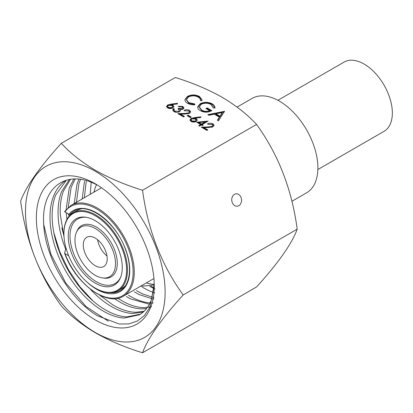 <?xml version="1.0" encoding="UTF-8"?>
<svg xmlns="http://www.w3.org/2000/svg" width="413" height="413" viewBox="0 0 413 413"><rect width="100%" height="100%" fill="white"/><g stroke="black" fill="none" stroke-linecap="round" stroke-linejoin="round"><path stroke-width="0.62" d="M238.848 205.674A6.21 4.899 84.9 0 0 241.357 198.503A6.21 4.899 84.9 0 0 236.097 193.826A6.21 4.899 84.9 0 0 234.455 194.353A6.21 4.899 84.9 0 0 231.941 201.523A6.21 4.899 84.9 0 0 237.201 206.201A6.21 4.899 84.9 0 0 238.848 205.674M222.22 97.334C235.968 105.485 247.413 114.515 256.566 124.421C278.336 154.477 291.877 189.386 297.2 229.148C291.945 243.598 278.403 262.869 256.566 286.952L142.547 352.779C147.797 338.33 161.344 319.058 183.176 294.975C161.411 264.919 147.864 230.015 142.547 190.254C125.382 184.967 109.739 178.359 95.63 170.424C82.022 162.386 70.577 153.357 61.284 143.332L175.303 77.505C192.664 82.868 208.302 89.482 222.22 97.334M95.305 332.491A98.733 57.004 -120 0 0 165.117 292.182A98.733 57.004 -120 0 0 95.305 171.261A98.733 57.004 -120 0 0 25.487 211.57A98.733 57.004 -120 0 0 95.305 332.491M61.284 143.332C39.514 167.322 25.973 186.593 20.65 201.141C25.905 240.727 39.447 275.636 61.284 305.863C70.577 315.888 82.022 324.917 95.63 332.95C109.739 340.885 125.382 347.498 142.547 352.779M154.25 285.404L149.759 307.437L144.483 315.455L137.452 321.009L128.866 323.906L119.156 324.004L97.654 315.873C69.591 299.508 44.186 256.174 43.628 222.447C41.734 188.111 65.331 169.629 94.303 183.594A76.56 44.201 -120 0 1 97.762 185.287M95.305 183.806A83.364 48.13 -120 0 0 36.354 217.842A83.364 48.13 -120 0 0 95.305 319.941A83.364 48.13 -120 0 0 154.25 285.91A83.364 48.13 -120 0 0 95.305 183.806M90.22 194.316L91.185 182.278M84.309 197.724L86.26 181.261M82.172 198.958L84.484 181.235M76.276 203.392L78.904 183.584L80.499 179.397M74.133 203.986L77.04 184.007L79.028 179.211M68.222 207.388L71.129 187.419L75.166 178.999M151.514 306.776L144.473 307.644C138.262 307.623 131.675 305.857 124.711 302.342L117.746 298.258M146.538 308.578L141.597 308.867C135.34 308.702 128.727 306.792 121.752 303.147L114.375 298.651M66.927 219.437L66.266 213.036M66.106 209.53L69.276 187.858L73.85 179.02M64.036 237.031L60.236 214.182C59.916 205.555 60.959 197.92 63.365 191.271L70.453 179.319M144.142 311.237L135.691 312.28C129.429 312.114 122.816 310.204 115.841 306.56L112.315 304.562L99.714 295.125M143.213 312.089L132.81 313.488C126.502 313.173 119.858 311.128 112.878 307.344L110.183 305.796C104.122 302.115 98.237 297.355 92.533 291.511L90.323 289.172M65.734 249.576L62.797 241.269C59.89 231.936 58.31 222.974 58.068 214.388C57.861 205.824 59.013 198.266 61.527 191.72L69.338 179.495M140.482 314.159L126.899 316.9C120.591 316.585 113.952 314.541 106.972 310.757L104.272 309.208C98.211 305.527 92.326 300.767 86.622 294.918C80.05 288.15 74.18 280.427 69.012 271.739C63.87 263.035 59.828 254.016 56.886 244.682C53.979 235.348 52.405 226.386 52.157 217.801C51.95 209.236 53.101 201.678 55.621 195.132L66.085 180.6M154.235 284.263L151.251 300.112C148.876 306.276 145.34 310.922 140.626 314.061L139.413 314.809L124.019 318.087C117.664 317.628 110.994 315.444 104.009 311.531L102.14 310.437C95.795 306.585 89.652 301.552 83.71 295.341C77.174 288.475 71.361 280.675 66.271 271.935C61.207 263.179 57.252 254.134 54.413 244.801C51.604 235.472 50.138 226.546 50.004 218.018C49.911 209.51 51.171 202.034 53.793 195.592C56.447 189.185 60.277 184.281 65.28 180.879M154.746 292.977L148.36 290.453L142.356 287.221M155.014 289.007L149.759 286.415M153.775 299.26L139.491 294.701L134.313 291.862M154.08 297.727L142.449 293.865L136.445 290.633M149.382 304.216L130.622 298.929L126.27 296.508M153.249 302.992C147.09 303.116 140.539 301.49 133.585 298.114L128.402 295.274M191.012 118.479L194.409 117.607L200.78 116.838L200.909 117.442L195.261 118.123L196.221 118.577L197.275 120.033L196.221 121.468C194.477 122.31 192.737 122.3 190.997 121.443L189.918 119.971L191.012 118.479L191.012 119.13L195.261 118.154M207.822 114.649L224.564 111.319L218.503 120.818L217.403 120.183L219.349 117.137L214.244 114.194L208.921 115.289L207.822 114.649M142.547 190.254L256.566 124.421M200.439 100.555C200.625 99.213 199.887 98.062 198.225 97.107C194.993 95.486 191.74 95.444 188.462 96.988L186.5 99.652L188.767 102.651L194.662 103.89L194.879 104.783C192.055 104.974 189.634 104.484 187.616 103.322C185.726 102.274 184.833 100.999 184.941 99.502L187.528 96.358C191.539 94.458 195.509 94.494 199.443 96.477L202.096 99.987L201.998 100.674L200.439 100.555L200.481 100.106L200.481 100.757M184.921 99.853L187.528 97.009L187.528 96.358M200.171 103.73C204.198 101.81 208.188 101.841 212.143 103.813C214.089 104.979 215.039 106.378 214.992 108.01L213.304 107.984L210.955 104.458C207.76 102.868 204.518 102.811 201.229 104.288L199.36 106.977L201.75 110.147C204.187 111.505 206.836 111.701 209.696 110.736L205.942 108.567L207.099 107.901L211.864 110.648C208.106 112.641 204.321 112.677 200.511 110.761C198.519 109.651 197.6 108.304 197.76 106.719L200.171 103.73L200.171 104.381C204.198 102.46 208.188 102.491 212.143 104.463L212.143 103.813M197.729 107.158L197.76 106.719L197.76 107.365L200.171 104.381M167.621 104.979L171.023 104.107L177.394 103.338L177.523 103.937L171.875 104.618L172.83 105.078L173.888 106.533L172.835 107.969C171.09 108.805 169.351 108.795 167.611 107.938L166.527 106.471L167.621 104.979L167.621 105.625L171.875 104.654M182.35 108.727L182.814 108.051L181.978 106.982L178.912 106.714L178.153 106.275L182.835 106.477L183.94 107.953L183.104 109.166L180.383 109.6L180.574 110.545L179.578 111.701C177.657 112.573 175.773 112.537 173.93 111.587L172.706 109.997L173.605 108.526L174.363 108.96L173.858 110.018L174.813 111.097L178.746 111.303L179.392 110.359L177.936 108.774L178.803 108.273L182.35 108.727L182.35 109.378L182.814 108.051M180.61 110.281L180.574 110.545M173.858 110.462L173.847 109.904L173.858 110.669L174.813 111.747L174.813 111.097M188.782 112.888L189.459 111.928L188.664 110.844L184.756 110.839L184.002 110.4C185.855 109.491 187.709 109.476 189.567 110.364L190.667 111.794L189.608 113.286L184.869 114.05L180.502 114.133L184.435 116.399L183.568 116.9L177.827 113.585L184.601 113.461L188.782 112.888L188.782 113.539L189.459 111.928M190.388 117.586L187.141 115.712L188.008 115.212L191.255 117.091L190.388 117.586M200.672 124.525L196.665 122.212L208.147 121.086L202.298 124.463L203.273 125.025L202.406 125.526L201.43 124.963L199.484 126.089L198.725 125.65L200.672 124.525L200.672 125.175L199.288 125.975M212.168 126.388L212.845 125.433L212.05 124.344L208.147 124.339L207.388 123.9C209.241 122.991 211.1 122.981 212.958 123.869L214.058 125.294L212.994 126.791L208.26 127.55L203.888 127.632L207.822 129.904L206.954 130.405L201.214 127.09L207.987 126.961L212.168 126.388L212.168 127.039L212.845 125.433M183.176 294.975L297.2 229.148M187.528 97.009C191.539 95.109 195.509 95.145 199.443 97.127L199.443 96.477M199.443 97.127L202.076 100.292M186.526 99.982L188.767 103.302L188.767 102.651M188.767 103.302L194.662 104.541L194.662 103.89M194.662 104.541L194.724 104.799M212.143 104.463L214.941 108.01M199.381 107.303L201.75 110.798L201.75 110.147M201.75 110.798C204.187 112.155 206.836 112.351 209.696 111.381L209.696 110.736M206.505 108.893L207.099 108.552L207.099 107.901M207.099 108.552L211.275 110.963M224.419 111.541L224.419 111.231M217.708 120.359L219.349 117.788L219.349 117.137M208.648 115.129L224.171 111.933M215.947 113.843L215.947 114.494L219.969 116.817L222.287 113.188L222.287 112.537L215.947 113.843L219.969 116.167L222.287 112.537M219.969 116.817L219.969 116.167M177.394 103.952L177.394 103.338M172.83 105.078L172.83 105.728L171.875 105.269L171.875 104.618M172.83 105.728L173.847 106.853M166.578 106.797L167.621 105.625M167.699 106.342L167.699 106.993L168.519 108.113L172.03 108.206L172.67 106.652L171.808 105.485L168.349 105.434L167.699 106.342L168.519 107.463L172.03 107.556L172.67 106.652M172.03 108.206L172.03 107.556M168.519 108.113L168.519 107.463M178.891 106.699L182.835 107.127L182.835 106.477M182.835 107.127L183.893 108.278M180.558 110.612L180.383 109.6M172.753 110.328L173.605 109.177L173.605 108.526M173.605 109.177L174.012 109.409M174.813 111.747L176.924 112.341M178.055 112.233L178.746 111.954L178.746 111.303M178.746 111.954L179.392 110.359M178.457 109.125L178.803 108.273M178.803 108.924L182.35 109.378M184.621 110.761L189.567 111.014L189.567 110.364M189.567 111.014L190.625 112.14M183.868 116.724L180.502 114.783L180.502 114.133M178.917 114.215L180.502 114.189M184.601 114.055L184.601 113.461M188.121 113.823L188.782 113.539M187.703 116.038L188.008 115.212M188.008 115.862L190.692 117.416M200.78 117.457L200.78 116.838M196.221 118.577L196.221 119.228L195.261 118.774L195.261 118.123M196.221 119.228L197.233 120.359M189.965 120.297L191.012 119.13M191.09 119.842L191.09 120.493L191.906 121.613L195.421 121.711L196.056 120.152L195.194 118.99L191.74 118.934L191.09 119.842L191.906 120.963L195.421 121.061L196.056 120.152M195.421 121.711L195.421 121.061M191.906 121.613L191.906 120.963M197.615 122.764L199.025 122.609M205.209 121.949L206.985 121.758M202.711 125.351L202.298 125.113L202.298 124.463M199.025 122.573L199.025 123.224L201.539 124.68L205.209 122.558L205.209 121.907L199.025 122.573L201.539 124.029L205.209 121.907M201.539 124.68L201.539 124.029M208.007 124.261L212.958 124.514L212.958 123.869M212.958 124.514L214.011 125.645M207.259 130.229L203.888 128.283L203.888 127.632M202.308 127.72L203.888 127.689M207.987 127.555L207.987 126.961M211.513 127.323L212.168 127.039M108.325 321.19L85.93 306.467L65.703 282.905L50.845 254.098L43.721 224.44M92.977 300.922L79.874 286.694L68.527 269.859L59.653 251.434L53.819 232.555M101.02 296.276L99.869 295.202M63.974 236.035L61.857 227.904M154.008 287.737L150.931 286.101M317.865 169.536L384.069 131.308A39.968 23.076 -120 0 0 392.35 113.012A39.968 23.076 -120 0 0 374.901 72.786A39.968 23.076 -120 0 0 344.101 62.079L277.892 100.302M69.085 216.216L68.326 213.913M93.983 192.143A61.867 35.719 60 0 1 96.539 184.657M237.072 107.091L252.1 98.413A54.501 31.465 60 0 1 294.102 113.017A54.501 31.465 60 0 1 317.891 167.864A54.501 31.465 60 0 1 306.601 192.814L291.914 201.296M154.23 284.423A61.867 35.719 60 0 1 146.372 282.884M110.08 292.678A45.982 26.546 -120 0 0 120.209 290.592C129.868 285.512 132.552 267.882 125.506 249.509C116.125 222.127 87.613 201.585 74.226 210.945A45.982 26.546 -120 0 0 69.931 214.6L70.664 214.579M68.692 255.771L64.939 253.608A51.594 29.788 -120 0 0 120.044 296.926A51.594 29.788 -120 0 0 120.044 232.266A51.594 29.788 -120 0 0 64.939 211.962L68.925 214.259A46.777 27.005 60 0 1 112.042 226.169A46.777 27.005 60 0 1 127.235 283.313A46.777 27.005 60 0 1 86.926 281.986M64.573 211.59L71.021 205.395A52.389 30.247 60 0 1 111.396 219.432A52.389 30.247 60 0 1 134.266 272.157A52.389 30.247 60 0 1 123.415 296.142C107.029 306.998 75.434 283.772 64.629 253.226L64.939 253.608L64.66 252.389L66.116 248.414M69.931 214.6L68.925 214.259M64.939 211.962L64.66 211.559M140.27 286.41L153.884 284.939M63.917 233.82A44.31 25.58 -120 0 0 95.248 288.083A44.31 25.58 -120 0 0 126.579 269.994A44.31 25.58 -120 0 0 95.248 215.725A44.31 25.58 -120 0 0 63.917 233.82L63.917 233.299A44.945 25.952 60 0 1 73.225 212.721A44.945 25.952 60 0 1 95.697 214.946A44.945 25.952 60 0 1 125.062 254.558A44.945 25.952 60 0 1 118.17 290.571L122 288.362A44.945 25.952 -120 0 0 125.371 285.719M95.697 288.346L95.248 288.083A44.31 25.58 -120 0 0 95.248 288.088L95.697 288.346A44.945 25.952 60 0 0 118.17 290.571M106.977 255.977A16.918 9.767 60 0 1 97.592 239.71M95.248 265.724A16.918 9.767 60 0 1 84.195 250.81A16.918 9.767 60 0 1 86.787 237.253A16.918 9.767 60 0 1 95.248 238.089A16.918 9.767 60 0 1 106.301 253.004A16.918 9.767 60 0 1 103.704 266.561A16.918 9.767 60 0 1 95.248 265.724M95.248 275.311A28.662 16.551 -120 0 0 102.481 277.944A28.662 16.551 -120 0 0 115.181 259.168A28.662 16.551 -120 0 0 95.248 228.503A28.662 16.551 -120 0 0 76.312 232.622A28.662 16.551 -120 0 0 95.248 275.311M102.481 277.944L103.839 278.13A29.581 17.078 -120 0 0 116.946 258.75A29.581 17.078 -120 0 0 96.374 227.104A29.581 17.078 -120 0 0 76.833 231.357L76.312 232.622M95.248 220.702A38.218 22.065 -120 0 0 85.605 217.186A38.218 22.065 -120 0 0 68.672 242.224A38.218 22.065 -120 0 0 95.248 283.111A38.218 22.065 -120 0 0 120.493 277.619A38.218 22.065 -120 0 0 95.248 220.702M86.291 217.295A37.299 21.533 -120 0 0 70.504 242.255A37.299 21.533 -120 0 0 96.374 281.712A37.299 21.533 -120 0 0 120.746 276.968M81.031 208.916A44.945 25.952 -120 0 0 77.05 210.511L73.225 212.721M171.023 104.757L171.023 104.107M194.409 118.257L194.409 117.607M186.5 99.652L186.5 100.302M199.36 106.977L199.36 107.628M71.021 205.395L101.531 187.781M123.415 296.142L153.92 278.527"/></g></svg>
